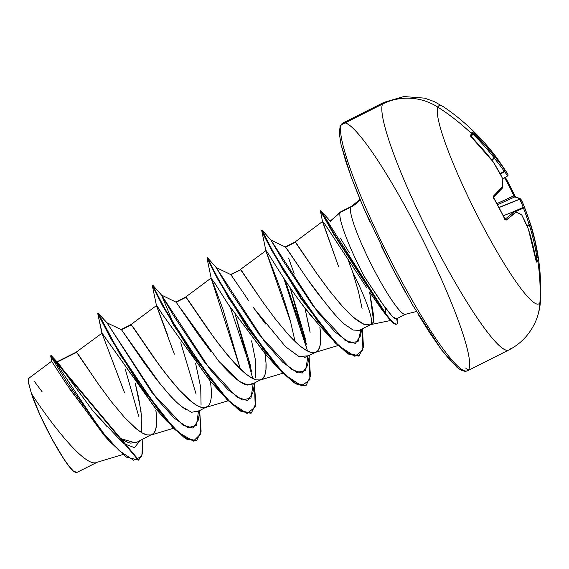 <?xml version="1.0" encoding="UTF-8"?>
<svg xmlns="http://www.w3.org/2000/svg" width="569" height="569" viewBox="0 0 569 569"><rect width="100%" height="100%" fill="white"/><g stroke="black" fill="none" stroke-linecap="round" stroke-linejoin="round"><path stroke-width="0.85" d="M443.699 106.944A110.934 15.15 63.3 0 0 437.81 107.093A110.934 15.15 63.3 0 0 481.047 222.707A110.934 15.15 63.3 0 0 539.96 302.488A221.86 218.389 -156.4 0 0 537.705 260.268A221.433 34.375 -5 0 0 538.217 258.454L537.897 255.822A221.81 220.146 176.8 0 0 530.457 224.606A221.69 212.898 -35.9 0 0 524.753 207.948A221.69 108.572 -25.4 0 0 523.459 204.548A221.69 108.572 -25.4 0 0 521.161 199.755A221.69 108.572 154.6 0 1 523.373 204.335A221.69 108.572 154.6 0 1 524.753 207.948A221.69 212.898 144.1 0 1 530.457 224.606L534.746 240.075L538.217 258.454A221.433 34.375 175 0 1 537.705 260.268A221.86 218.389 23.6 0 1 539.96 302.488A55.463 54.596 23.6 0 1 535.429 321.848A55.463 54.596 -156.4 0 0 539.96 302.488A110.934 15.15 -116.7 0 1 481.047 222.707A110.934 15.15 -116.7 0 1 437.81 107.093A221.86 218.389 23.6 0 1 471.445 133.523A221.433 11.231 -49.9 0 0 472.057 131.908A1.188 1.181 17 0 1 472.377 133.089A1.188 1.181 -163 0 0 472.057 131.908A221.433 11.231 130.1 0 1 471.445 133.523A1.188 1.166 23.6 0 1 471.715 134.839L472.377 133.103M505.322 177.372A221.433 212.948 85.6 0 1 509.66 185.274L514.668 195.409L496.993 203.595L513.914 195.885A220.246 211.803 85.6 0 0 508.963 185.807L509.689 185.288L508.963 185.807A220.246 211.803 -94.4 0 1 513.914 195.885L514.632 195.402A221.433 212.948 85.6 0 0 509.682 185.316M502.647 187.578A1.188 0.996 -179.6 0 0 502.491 186.739A1.188 1.124 40.8 0 1 502.42 188.062A1.188 1.124 -139.2 0 0 502.491 186.739A221.81 21.992 147.4 0 1 493.65 195.9A1.188 1.06 46.3 0 1 493.672 197.102A1.188 1.06 -133.7 0 0 493.65 195.9L494.034 198.631A221.433 189.797 51.6 0 1 504.483 218.61L506.282 220.061A1.188 1.067 -127 0 0 505.094 219.3A1.188 1.067 53 0 1 506.282 220.061A221.81 27.269 -22.6 0 0 515.756 212.109A1.188 1.124 -134.2 0 0 514.248 211.44L503.281 215.779L514.248 211.44A220.623 27.127 157.4 0 1 505.009 219.207A220.623 27.127 -22.6 0 0 514.248 211.44A1.188 1.124 45.8 0 1 515.756 212.109A1.188 1.095 -69.3 0 0 515.123 211.419A1.188 1.095 110.7 0 1 515.123 211.419A1.188 1.095 110.7 0 1 515.756 212.109A221.69 57.803 -19.3 0 1 521.716 214.897A1.188 1.117 -59.8 0 0 521.218 214.271A1.188 1.117 120.2 0 1 521.716 214.897A1.188 0.583 -27.7 0 0 521.673 214.741A1.188 0.583 152.3 0 1 521.716 214.897A221.69 188.78 -3.6 0 1 528.423 229.257A1.188 0.597 -22.3 0 0 528.395 229.122A1.188 0.597 157.7 0 1 528.423 229.257L528.423 229.257A221.81 214.869 36.4 0 1 535.955 260.253L536.617 262.124A221.433 34.375 -5 0 0 537.705 260.268A221.433 34.375 175 0 1 536.617 262.124L532.755 244.634L528.423 229.257A221.69 188.78 176.4 0 0 521.716 214.897A221.69 57.803 160.7 0 0 515.756 212.109L506.282 220.061L505.414 219.904L494.034 198.631L493.437 197.002L493.65 195.9L502.491 186.739A221.69 103.295 -36.6 0 0 501.915 177.023A221.69 207.621 -65 0 0 493.202 161.888L482.967 149.398L470.456 135.571A221.433 11.231 -49.9 0 0 471.445 133.523A221.86 218.389 -156.4 0 0 437.81 107.093A55.463 54.596 -156.4 0 0 382.539 104.063A138.665 18.941 63.3 0 0 431.266 238.262A138.665 18.941 63.3 0 0 507.69 350.326M539.96 302.488A110.934 15.15 63.3 0 0 540.522 299.714M472.057 131.908L484.959 144.839L495.236 157.229A221.69 194.057 -22.8 0 1 504.952 170.074A221.69 63.088 -29.6 0 1 507.064 172.862A221.69 63.088 -29.6 0 1 507.897 174.377L507.448 175.992A220.502 62.746 150.4 0 0 504.518 171.71L500.436 174.157L504.518 171.71L504.177 171.248A220.502 193.012 157.2 0 0 494.511 158.474L491.751 159.96L494.511 158.474L494.297 158.09A220.623 218.973 176.8 0 0 472.981 134.213L470.968 136.581L472.981 134.213A220.623 218.973 -3.2 0 1 494.297 158.09L491.474 159.605L494.297 158.09L494.511 158.474A220.502 193.012 -22.8 0 1 504.177 171.248L500.165 173.659L504.177 171.248L504.518 171.71A220.502 62.746 -29.6 0 1 507.448 175.992L502.313 179.178L507.512 176.013L507.897 174.377A221.69 63.088 150.4 0 0 506.993 172.756A221.69 63.088 150.4 0 0 504.952 170.074A1.188 1.138 137.5 0 1 504.518 171.71L504.952 170.074L504.177 171.248A1.188 0.569 -34.5 0 0 504.952 170.074A221.69 194.057 157.2 0 0 495.236 157.229A1.188 0.555 140.2 0 1 494.511 158.474L495.236 157.229L494.297 158.09L495.236 157.229A221.81 220.146 176.8 0 0 473.806 133.224L472.981 134.213L473.806 133.224L472.057 131.908M397.646 318.263A60.264 8.229 -116.7 0 1 397.575 323.171A60.264 8.229 63.3 0 0 397.646 318.263M396.593 318.789L397.575 323.171L396.593 318.789M341.265 124.831A138.665 18.941 63.3 0 0 395.306 269.35A138.665 18.941 63.3 0 0 468.948 369.068A2.376 2.34 23.6 0 1 465.748 368.036A2.376 2.34 -156.4 0 0 468.948 369.068A138.665 18.941 63.3 0 0 414.901 224.556A138.665 18.941 63.3 0 0 341.265 124.831A2.376 2.34 -156.4 0 0 340.177 125.984A2.376 2.34 23.6 0 1 341.265 124.831L382.539 104.063L341.265 124.831A138.665 18.941 -116.7 0 0 389.993 259.037A138.665 18.941 -116.7 0 0 466.416 371.095M510.222 348.299A138.665 18.941 -116.7 0 1 436.579 248.582A138.665 18.941 -116.7 0 1 382.539 104.063A55.463 54.596 23.6 0 1 437.81 107.093M360.035 199.47A27.732 27.298 23.6 0 1 350.675 207.216L340.162 212.507A60.35 8.243 63.3 0 0 364.352 276.676L385.32 307.914L392.667 316.905L381.55 302.573L364.352 276.676A60.35 8.243 -116.7 0 1 340.162 212.507L350.675 207.216A27.732 27.298 -156.4 0 0 360.035 199.47M373.584 320.952L369.644 292.061L381.6 309.316L369.644 292.061L373.627 315.795L373.307 322.26L370.853 324.508A53.884 7.361 63.3 0 0 371.401 323.853L372.688 323.583M362.076 308.377L358.37 291.207L352.695 272.153A53.884 7.361 -116.7 0 1 371.401 323.853A53.884 7.361 63.3 0 0 352.695 272.153L347.865 259.158M330.504 221.142L340.162 212.507L330.504 221.142L330.781 221.889L329.913 220.772L330.781 221.889L330.497 220.943L340.561 211.924M394.594 318.484L396.387 318.896L405.59 314.266A60.35 8.243 -116.7 0 1 372.638 267.103A60.35 8.243 -116.7 0 1 350.675 207.216A60.35 8.243 -116.7 0 0 371.884 265.616A60.35 8.243 -116.7 0 0 405.142 314.387M341.023 304.82L328.256 289.201L316.222 272.707L295.368 242.238L285.567 247.174L307.523 279.223L323.42 300.475M326.542 304.458L332.95 312.267C337.588 317.623 341.521 321.67 344.75 324.408L353.129 330.048L359.217 330.361M371.401 323.853A53.884 7.361 -116.7 0 1 370.853 324.508L359.131 330.404M369.914 324.899L363.527 324.124L353.171 317.104L346.386 310.631M51.793 361.137L29.019 378.115L28.55 382.958L31.437 393.577C38.706 416.679 63.6 463.038 73.245 470.912L76.843 472.462L97.036 462.298L76.843 472.462A53.884 7.361 63.3 0 0 76.929 472.426L97.313 462.17M57.192 362.104C57.81 362.204 61.772 367.652 69.091 378.442L92.868 410.875L106.816 426.316M119.817 437.732C124.27 440.847 127.847 442.639 130.55 443.095L136.247 442.575L153.566 433.471L155.543 430L156.553 424.808L156.631 418.059L155.835 409.979C156.688 416.522 156.93 421.465 156.553 424.808C156.062 429.246 155.067 432.134 153.566 433.471M151.155 434.986L146.809 434.915C144.419 434.41 141.076 432.49 136.773 429.168C133.736 426.857 129.64 422.923 124.483 417.383L111.282 401.607L98.665 384.502L76.609 352.332L57.249 362.076L76.218 352.147L78.053 354.082L98.665 384.502L111.282 401.607L124.483 417.383L136.773 429.168L142.143 432.895L146.809 434.915L150.643 435.121L173.438 428.286M205.843 407.461L201.497 407.39C199.107 406.885 195.764 404.972 191.469 401.65C188.424 399.331 184.328 395.398 179.171 389.857L165.97 374.082L153.353 356.983L131.297 324.807L121.496 329.743L143.552 361.927L156.162 379.011L169.356 394.786C174.128 399.957 178.225 403.89 181.653 406.579L185.451 409.339M210.324 381.095L210.523 382.46C211.383 389.004 211.618 393.947 211.248 397.29C210.75 401.728 209.755 404.616 208.261 405.953L196.881 412.063M260.538 379.943L256.185 379.864C253.802 379.359 250.452 377.446 246.157 374.125C243.119 371.806 239.016 367.88 233.866 362.339L220.665 346.557L208.041 329.458L185.992 297.288L176.184 302.224L198.225 334.38L210.857 351.493M222.735 365.81L224.065 367.282C229.143 372.745 233.24 376.671 236.363 379.068C240.602 382.354 243.945 384.267 246.384 384.8L251.576 384.537L262.949 378.428L264.926 374.957L265.936 369.765L266.015 363.015L265.211 354.935C266.072 361.479 266.313 366.422 265.936 369.765C265.439 374.203 264.443 377.091 262.949 378.428M315.226 352.417L310.88 352.346C308.49 351.841 305.148 349.921 300.845 346.599C297.807 344.288 293.711 340.354 288.554 334.814L275.353 319.038L262.729 301.933L240.68 269.763L230.872 274.699L242.294 291.321M252.942 306.897L265.559 323.996M304.543 357.552L316.072 352.076L317.637 350.902L319.614 347.439L320.624 342.239L320.703 335.49L319.899 327.41C320.76 333.953 321.001 338.896 320.624 342.239C320.134 346.685 319.138 349.572 317.637 350.902M141.724 417.098L138.637 397.724L135.273 383.307L140.998 411.024L141.674 432.618M121.41 329.707L130.906 324.622L120.891 329.664M200.715 387.411L195.615 363.356L200.715 387.382L201.063 404.979M176.12 302.167L185.594 297.103L175.785 302.039M251.598 340.859L255.403 359.843L255.758 377.439M230.473 274.514L240.68 269.763L230.473 274.514M310.091 332.324L304.998 308.32L309.749 330.013M294.145 273.597L288.689 258.369M332.95 312.267L320.098 296.271C308.654 282.331 289.216 251.398 285.567 247.174L294.977 242.053L285.169 246.989M103.85 434.993L108.956 440.712L67.284 382.845L50.691 356.016L51.793 361.457L66.616 384.338L103.85 434.993L106.289 437.639L69.148 388.257M29.552 377.923L29.474 377.93C28.45 378.086 28.109 379.523 28.45 382.254L31.437 393.577C46.715 417.248 84.93 469.219 97.114 462.263C84.93 469.219 46.715 417.248 31.437 393.577L39.851 414.616L51.701 438.507L63.856 458.984L69.069 466.267L73.245 470.912L75.954 472.391M138.722 459.965L138.267 460.2L50.698 355.803L51.153 355.575L138.722 459.965L142.783 453.166L142.862 439.247L141.802 456.43L133.551 460.207L119.248 450.684L101.31 430.811L51.302 355.675L57.796 362.659L68.65 377.802M70.257 380.128L92.868 410.875L123.409 443.493L134.433 447.632L140.123 440.619L134.433 447.632L123.409 443.493L93.181 411.245M138.758 416.316L125.23 369.018M106.972 322.808L98.259 313.064L107.05 322.908L98.202 313.256L97.747 313.491L98.167 313L117.463 349.174L158.431 410.292L178.495 432.447L193.396 441.131L200.715 433.905L199.733 411.935L201.106 431.274L196.661 440.548L187.272 438.984L173.694 427.86L140.216 385.241L110.919 337.794L98.202 313.256L97.747 313.491L101.901 333.1L124.618 392.923M108.956 440.712L126.489 457.156L138.495 460.079M101.901 333.1L97.712 313.355L110.464 338.029L139.761 385.469L173.239 428.087L186.817 439.218L196.205 440.776L184.214 437.597L166.475 420.783L120.528 355.326L97.747 313.491L102.178 333.306L155.301 408.258L166.475 420.783M174.334 354.146L156.518 305.859L157.592 306.762L162.193 314.017L156.518 305.532L130.891 324.636L132.741 326.556L159.498 365.518L172.592 382.311L179.171 389.857L191.469 401.65L196.838 405.37L201.497 407.39L205.331 407.596L228.126 400.768M265.567 354.174L228.091 304.152L215.146 283.703L211.206 278.341L240.367 369.025L222.763 308.711L211.22 277.999L185.579 297.11L187.436 299.038L214.186 337.993L227.287 354.793L233.866 362.339L246.157 374.125L251.526 377.844L256.185 379.864L260.488 379.957L282.814 373.243M266.079 250.552L240.267 269.592L242.124 271.513L262.729 301.933L275.353 319.038L288.554 334.814L294.906 341.35L300.845 346.599L306.214 350.326L310.88 352.346L314.714 352.552L337.929 345.589M351.322 264.372L324.536 223.66L322.623 221.448L294.962 242.067L296.812 243.987L317.424 274.414L330.041 291.513L343.242 307.288L349.594 313.832L355.54 319.081L360.91 322.801L365.568 324.821L369.402 325.027L371.536 324.408L373.221 322.531M322.623 221.448L338.662 266.833L322.616 221.995L324.536 223.66L367.041 288.177M362.887 281.918L359.21 276.342M356.002 271.47L353.612 267.85M319.088 325.127L302.608 305.155M265.908 250.481L265.972 251.114C264.087 245.502 279.813 273.995 298.27 299.251L297.644 298.391M265.972 251.114L290.574 321.755L295.062 341.507L290.574 321.755C285.837 304.927 280.759 289.529 275.346 275.552L265.972 251.114L261.697 230.537L283.134 270.311L329.622 336.841L346.955 353.1L359.067 355.845L349.508 354.181L335.589 342.581L301.207 298.092L272.423 250.616L262.16 230.189L261.704 230.417L264.094 235.872L271.968 250.844L300.752 298.32L335.134 342.808L349.053 354.409L358.612 356.08M156.518 305.532L167.976 335.987M156.048 409.068L102.178 333.306M56.722 361.955L76.218 352.147L101.936 333.228M340.426 238.29L349.323 252.707M385.462 313.17L385.32 307.914L385.462 313.17L334.288 234.215L320.866 210.658L385.462 313.17A60.264 8.229 63.3 0 0 397.575 323.171A60.264 8.229 -116.7 0 1 396.899 323.939A60.264 8.229 -116.7 0 1 385.462 313.17L385.007 313.398L385.462 313.17M360.981 329.479L358.043 341.706L349.096 342.538L334.985 331.905L317.68 312.097L270.908 240.033L262.252 230.26L265.318 237.188L277.117 258.98L318.021 321.841L339.074 346.023L354.907 356.315L362.908 350.099L362.41 328.761L363.463 346.983L359.067 355.845M307.431 350.981L290.169 287.708L305.475 339.124M307.886 356.194L305.667 370.54L296.862 372.475L282.48 362.033L264.727 341.884L216.213 267.558L207.564 257.785L210.686 264.82L222.671 286.932L264.08 350.426L285.503 375.206L301.762 385.953L309.949 379.502L309.116 356.891L310.489 376.23L306.044 385.512L296.207 383.691L281.932 371.642L247.081 326.45L217.891 278.433L207.472 257.714L207.016 257.942L217.436 278.661L246.619 326.684L281.477 371.87L295.752 383.919L305.589 385.739L293.604 382.56L275.887 365.767L228.788 298.412L207.009 258.063L211.206 278.341M252.743 378.506L235.481 315.233L250.787 366.656M253.198 383.719L250.979 398.065L242.174 400L227.785 389.552L210.032 369.395L161.525 295.076L173.837 324.501L161.489 295.048L173.922 316.215L204.413 362.04L236.569 396.927L247.43 400.633L252.785 393.129L254.699 382.965M180.786 342.758L196.092 394.153M198.51 411.245L196.405 425.413L187.962 427.696L174.107 418.037L156.859 398.833L107.05 322.908L151.695 392.19L182.613 424.951L192.962 428.101L198.09 420.676L200.011 410.484M161.525 295.076L152.876 285.304L155.998 292.359L167.997 314.486L209.406 377.972L230.829 402.745L247.081 413.478L255.261 407.013L254.428 384.409L255.801 403.734L251.37 413.023L241.541 411.231L227.266 399.189L192.407 354.003L163.203 305.958L152.777 285.233L152.321 285.46L162.748 306.186L191.952 354.231L226.811 399.424L241.085 411.458L250.915 413.25L238.923 410.085L221.185 393.279L174.078 325.909L153.836 287.9M251.733 371.642L230.417 307.701L251.733 371.642M306.428 344.124L285.105 280.168L306.428 344.124M307.374 350.511L283.689 278.021L307.374 350.511M322.616 221.995L320.411 210.893L333.832 234.442L385.007 313.398L333.733 234.279L320.411 210.893L320.866 210.658L329.913 220.772M162.193 314.017L209.975 380.711L221.185 393.279M228.091 304.152L264.685 353.207L275.887 365.767M298.27 299.251L309.714 314.287L329.622 336.841M396.678 324.017A60.264 8.229 -116.7 0 1 389.111 318.74A60.264 8.229 -116.7 0 1 385.007 313.398L381.6 309.316L385.007 313.398A60.264 8.229 63.3 0 0 396.444 324.166A60.264 8.229 63.3 0 0 396.465 324.159L396.92 323.932M198.453 410.889L191.618 412.305L181.468 406.43M175.181 400.818L169.057 394.459M160.849 384.9L121.496 329.743L106.936 322.779M230.644 274.535L216.184 267.53L228.617 288.696L259.101 334.515L291.257 369.402L302.118 373.115L307.48 365.618L309.394 355.44M285.332 247.01L270.872 240.004L283.177 260.965L313.398 306.463L344.942 340.241L355.369 343.413L360.476 335.923L361.749 329.088M352.695 272.153L353.712 275.296M307.829 355.838L299.031 356.578L285.61 346.777L253.916 308.277M248.703 300.809L243.07 292.487M240.488 288.611L230.865 274.692M253.141 383.364L247.643 385.057L239.705 381.522L218.944 361.471L181.404 309.493M176.184 302.224L161.489 295.048M340.177 125.984A2.376 2.34 23.6 0 0 340.255 127.982L339.579 134.583M341.343 145.543L345.483 160.444L351.827 178.709L360.134 199.634L370.092 222.415M381.315 246.185L393.371 270.026L405.797 293.014M418.115 314.28L429.858 332.993L440.562 348.448L449.823 360.035L457.291 367.325M343.797 122.804A138.665 18.941 -116.7 0 1 420.221 234.869A138.665 18.941 -116.7 0 1 468.948 369.068M42.177 391.856L34.318 381.337M396.586 318.754L392.667 316.905M381.6 309.316L388.819 318.391M121.425 438.841L135.486 442.902M77.014 472.377A53.884 7.361 -116.7 0 1 76.843 472.462L75.641 472.37M73.245 470.912A53.557 7.319 63.3 0 0 75.407 472.291M535.962 260.175A220.246 34.197 -5 0 0 536.937 257.458L535.507 257.586L536.937 257.458A220.246 34.197 175 0 1 535.962 260.175M535.273 256.278L536.731 256.15A220.623 218.973 176.8 0 0 529.326 225.104L527.15 226.178L529.326 225.104L529.127 224.691A220.502 211.753 -35.9 0 0 523.459 208.119L515.493 211.554L523.459 208.119L523.21 207.457A220.502 107.989 -25.4 0 0 519.632 199.299L499.113 207.521L519.625 199.15A220.623 27.127 -22.6 0 0 514.604 196.988L497.619 204.733L514.604 196.988A220.623 27.127 157.4 0 1 519.625 199.15L499.041 207.393L519.632 199.299A220.502 107.989 154.6 0 1 523.21 207.457L511.232 212.621L523.21 207.457L523.459 208.119A220.502 211.753 144.1 0 1 529.127 224.691L526.965 225.758L529.127 224.691L529.326 225.104A220.623 218.973 -3.2 0 1 536.731 256.15L536.937 257.458A1.188 1.174 7.1 0 1 538.217 258.454A1.188 1.174 -172.9 0 0 536.937 257.458L536.731 256.15L537.897 255.822L535.273 256.278M508.963 185.807A220.246 211.803 85.6 0 0 504.582 177.834A220.246 211.803 -94.4 0 1 508.963 185.807M513.914 195.885L514.604 196.988A1.188 1.159 -80.2 0 1 515.272 196.902A1.188 1.159 99.8 0 0 514.604 196.988L513.914 195.885M502.32 179.228L507.498 176.013L502.32 179.235M472.149 133.523L472.981 134.213L472.149 133.523A1.188 1.181 17 0 0 472.377 133.089M536.617 262.124A1.188 1.166 -143.7 0 0 536.233 261.413A1.188 1.166 36.3 0 1 536.617 262.124M530.457 224.606L529.326 225.104L530.457 224.606L529.127 224.691L530.457 224.606M524.753 207.948L523.459 208.119L524.753 207.948L523.21 207.457A1.188 1.031 -18.9 0 1 524.753 207.948M536.226 261.491L528.395 229.129L521.681 214.748L515.123 211.412A1.188 1.095 -69.3 0 0 514.547 211.369M514.291 211.426L503.273 215.772M521.161 199.755A1.188 1.038 151.5 0 0 519.632 199.299L521.161 199.755L519.625 199.15A1.188 1.181 -43 0 1 520.934 199.413M523.459 204.548L520.948 199.427C521.609 199.186 519.717 198.346 515.258 196.902M493.579 198.737L493.992 198.545M515.493 196.945L514.653 195.444M502.42 188.062A1.188 1.124 40.8 0 1 502.406 188.069L502.114 177.478A1.188 1.017 172.6 0 0 501.915 177.023A221.69 103.295 143.4 0 1 502.491 186.739A1.188 0.996 0.4 0 1 502.697 187.308M502 177.144L501.915 177.023A1.188 1.017 -7.4 0 1 502.114 177.492L493.202 161.888A221.69 207.621 115 0 1 501.915 177.023L501.986 177.08M507.512 176.013L507.953 174.477L506.993 172.756L497.228 158.41C481.787 137.769 463.941 120.614 443.692 106.936L434.012 101.495L424.609 98.153L403.762 96.538L384.047 102.32L342.773 123.089L340.177 125.977L339.288 133.231L341.051 144.668L351.151 176.995L363.669 208.005L391.294 266.072L412.689 305.148L441.615 349.963L457.113 367.482L461.509 370.433L465.165 371.358L467.441 370.817L508.714 350.042C520.784 343.875 529.711 334.423 535.5 321.677C538.601 314.422 540.28 306.997 540.543 299.386C541.631 274.799 538.43 250.068 530.941 225.196L523.466 204.548M507.448 175.992A1.188 1.138 -26.1 0 0 507.897 174.377M493.202 161.888L471.865 137.655A221.81 214.869 36.4 0 1 493.202 161.888M470.826 136.46A1.188 1.159 -152.6 0 0 470.456 135.571L471.865 137.655L470.783 136.268L470.698 136.944L471.715 134.839M471.722 134.825A1.188 1.166 -156.4 0 0 471.445 133.523A221.433 11.231 130.1 0 1 470.456 135.571A1.188 1.159 27.4 0 1 470.826 136.347M360.006 199.399L351.336 206.455L340.817 211.746M390.654 320.503L371.443 324.437M122.94 454.517L96.73 462.391M369.871 324.906L371.536 324.408M196.205 440.776L196.661 440.548M250.915 413.25L251.37 413.023M305.589 385.739L306.044 385.512M156.518 305.859L152.321 285.581M329.607 220.502L330.518 220.95M405.59 314.266L416.423 311.506M515.123 211.412L514.262 211.419M504.767 219.378L505.201 219.385L494.056 198.396M502.406 188.069L493.672 197.059L494.127 198.524M514.668 195.409L515.656 197.073M509.689 185.281L505.343 177.357"/></g></svg>
